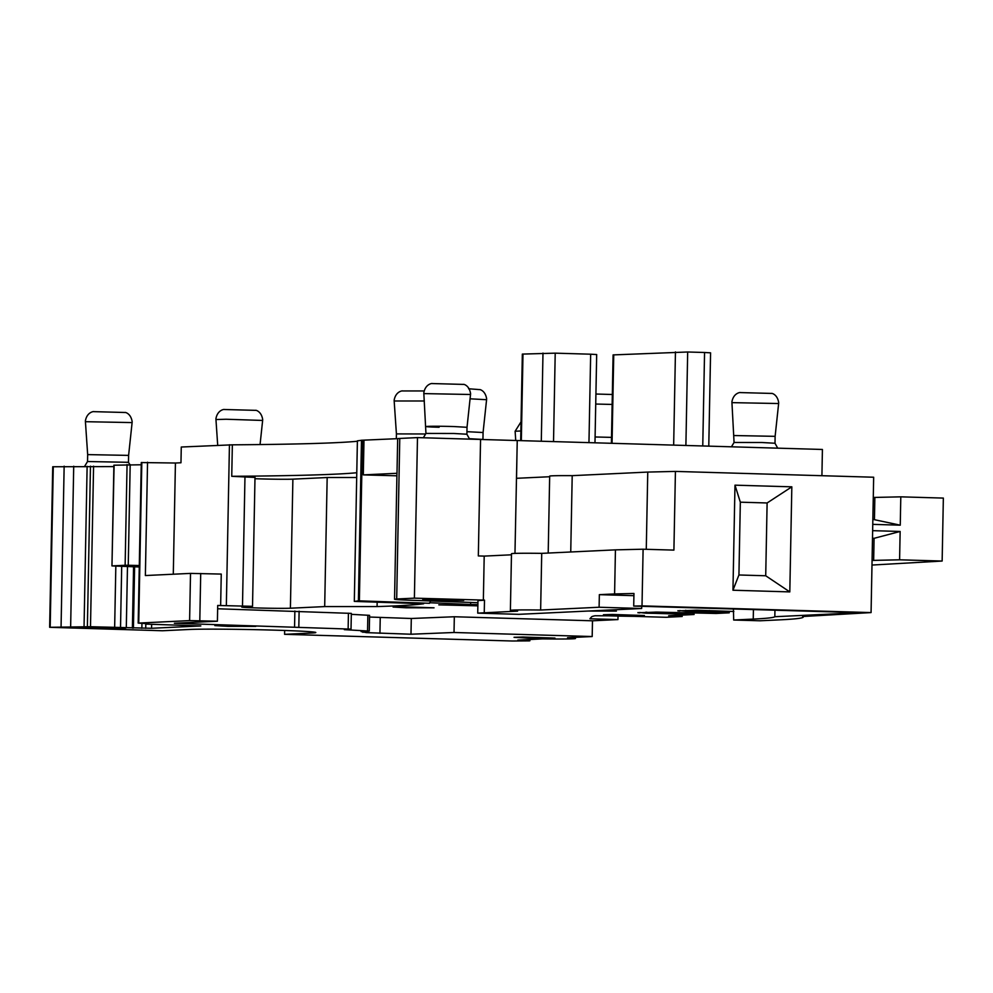 <?xml version="1.0" encoding="UTF-8"?>
<svg xmlns="http://www.w3.org/2000/svg" width="993" height="993" viewBox="0 0 993 993"><rect width="100%" height="100%" fill="white"/><g stroke="black" fill="none" stroke-linecap="round" stroke-linejoin="round"><path stroke-width="1.49" d="M599.35 594.658L614.593 593.938L615.437 549.861L541.719 553.362L540.639 610.025L599.102 607.244L599.35 594.658L633.906 595.676M615.437 549.861L643.104 549.216L642.012 605.879L633.708 606.065L633.956 593.479L614.593 593.938M540.639 610.025A37.796 0.981 1.1 0 0 510.39 610.41A37.796 0.981 1.1 0 0 517.576 611.129L477.72 613.128L477.968 600.542L484.497 600.231M483.355 600.169L484.199 556.105L478.328 555.931L480.562 439.452L417.482 437.603L399.769 438.447A31.503 0.819 -178.9 0 0 397.672 438.658L397.001 473.289A31.503 0.819 -178.9 0 0 396.952 473.326L394.544 599.251A31.503 0.819 -178.9 0 1 396.691 598.99L414.391 598.146L484.497 600.12L484.249 612.706M394.544 599.251A31.503 0.819 -178.9 0 0 414.615 600.393L477.918 602.714M470.67 602.366L470.632 604.489L477.881 604.613M470.632 604.489L429.559 602.726M397.672 438.658L361.477 440.259A472.469 12.276 -178.9 0 1 357.393 440.842L354.315 601.398A472.469 12.276 -178.9 0 0 358.399 600.815L429.547 603.285M354.315 601.398L423.651 603.769A473.239 12.288 -178.9 0 1 377.079 606.574L324.686 606.586L290.403 608.212L292.885 479.147L327.169 477.521L356.686 477.509M255.002 477.261L252.52 606.326L243.459 606.835A25.197 0.658 -178.9 0 0 241.733 607.046A25.197 0.658 -178.9 0 0 257.783 607.964A25.197 0.658 -178.9 0 0 290.403 608.212M252.52 606.326L217.703 605.469L217.405 621.208L189.601 620.613L138.188 623.095L148.789 623.741L145.636 624.101L200.822 625.938L151.557 628.284L90.5 626.72L49.65 627.303L162.517 630.754L189.278 629.475A65.513 1.701 -178.9 0 1 274.08 630.133A65.513 1.701 -178.9 0 1 315.811 632.529A65.513 1.701 -178.9 0 1 311.343 633.05L311.368 631.821M217.641 608.771L351.323 613.389L351.026 629.128L174.383 623.256L217.405 621.208M351.311 614.332L369.582 615.35L369.284 631.089L344.323 629.649L351.026 629.128M369.545 617.038L411.301 618.49L454.322 616.752L592.486 620.799L617.956 619.582L589.929 618.763L591.543 616.914A450.487 11.705 -178.9 0 1 595.105 615.759L608.126 615.809A41.185 1.067 -178.9 0 0 608.994 615.834A41.185 1.067 -178.9 0 0 634.13 616.355L666.129 617.298L682.166 616.492L675.687 616.169L675.699 615.375M694.119 613.066L693.896 614.518L668.661 615.759L675.687 616.169M694.095 614.493L655.206 613.364L655.231 612.085M646.791 612.135L646.766 613.215L655.206 613.364M646.766 613.215L645.735 613.178L645.76 612.184M639.653 612.47L645.735 613.178M639.653 612.917L637.953 612.544M729.259 611.39L729.234 612.818L716.065 613.463L656.733 612.098L637.953 612.78M729.234 612.818L685.741 611.278L685.753 610.273M679.659 610.571L685.741 611.278M679.646 611.018L677.946 610.645M733.839 611.489L696.738 610.198L677.946 610.881M616.479 615.486L644.383 615.523L612.358 614.468L603.446 614.741L616.479 615.486M587.943 611.055L616.405 611.105L602.788 610.347M406.137 607.79L434.04 607.828L402.016 606.773L393.104 607.033L406.137 607.79M477.869 605.395L438.807 604.861L477.856 605.842M733.417 608.994L733.678 620.017L760.079 620.786L779.654 619.855A347.575 9.024 -178.9 0 0 803.25 617.05A347.575 9.024 -178.9 0 0 802.679 616.516L871.072 612.582L642.012 605.879M435.803 600.405L463.694 600.442L431.682 599.387L422.757 599.66L435.803 600.405M643.104 549.216L673.912 550.11L675.426 471.414L647.759 472.072L572.204 475.659L570.739 551.984M484.199 556.105L511.457 554.802M541.719 553.362A37.796 0.981 -178.9 0 0 511.482 553.746L510.39 610.41M477.72 613.128L518.805 614.332L641.652 608.498L599.102 607.244M641.652 608.498L641.701 606.301M633.708 606.065L853.049 612.495L845.254 613.364L845.279 612.271M414.391 598.146L417.482 437.603M430.217 602.701L430.242 600.852M396.915 475.808L363.301 474.89L363.972 440.259M359.379 600.765L362.457 440.222M358.399 600.815L361.477 440.259M377.166 602.068L377.079 606.574M324.686 606.586L327.169 477.521M254.978 478.713A25.197 0.658 -178.9 0 0 260.265 478.887A25.197 0.658 -178.9 0 0 292.885 479.147M253.935 477.385L231.741 476.305L232.35 444.827L181.272 447.024L180.974 462.763L175.426 463.023L173.291 574.215M226.354 605.283L229.445 444.74M220.645 605.556L221.253 574.078L190.519 573.395L189.601 620.613M311.343 633.05L284.581 634.328L512.413 641.006L529.219 640.882L517.837 640.113L542.526 638.896A40.949 1.067 -178.9 0 0 575.443 638.487A40.949 1.067 -178.9 0 0 567.562 637.705L592.188 636.538L454.024 632.491L410.99 634.229L366.343 632.628L361.092 631.56L369.284 631.089M379.934 633.323L380.245 617.584M410.99 634.229L411.301 618.49M454.024 632.491L454.322 616.752M592.188 636.538L592.486 620.799M617.956 619.582L618.018 616.07M692.977 613.041L692.953 614.406M674.222 613.649L674.247 612.52M668.351 613.475L668.376 612.358M728.117 611.365L728.092 612.731M709.362 611.973L709.387 610.496M821.919 475.709L822.415 449.469L517.241 440.532L516.521 478.303L549.663 476.727M871.978 565.054L942.146 561.045L943.35 498.089L900.8 496.835L873.281 497.468M774.95 610.211L774.825 616.715A318.108 8.267 -178.9 0 1 753.24 619.086L733.678 620.017M845.254 613.364L774.825 616.715M675.426 471.414L873.666 477.223L871.072 612.582M732.958 590.227L789.807 591.902L791.831 486.831L734.981 485.167L732.958 590.227L738.929 574.984L765.715 575.766L789.807 591.902M646.269 549.303L647.759 472.072M548.198 553.064L549.675 476.119A37.796 0.981 1.1 0 1 572.204 475.659M514.97 553.399L517.241 440.532M480.562 439.465L517.13 440.532M232.35 444.827A472.445 12.276 -178.9 0 0 357.381 441.252M397.001 473.289L363.301 474.89M231.741 476.305A472.445 12.276 -178.9 0 0 356.785 472.73M113.872 466.586L52.728 466.76L49.65 627.303M141.229 464.774L114.096 465.208M175.426 463.023L141.279 462.552L138.188 623.095M147.547 462.217L145.375 575.543L190.519 573.395M227.906 626.347L255.809 626.384L223.785 625.329L214.873 625.602L227.906 626.347M97.376 628.495L125.279 628.532L93.268 627.477L84.343 627.737L97.376 628.495M527.072 638.052L554.975 638.089L522.951 637.034L514.039 637.307L527.072 638.052M942.146 561.045L899.596 559.804L872.077 560.424M765.715 575.766L767.117 502.967L740.331 502.185L738.929 574.984M740.331 502.185L734.981 485.167M767.117 502.967L791.831 486.831M466.946 431.682L483.07 432.514L482.946 439.44L469.354 438.683M469.602 439.129L466.884 434.226L453.851 433.482L425.96 433.432L423.341 437.776M520.68 440.631L522.343 354.091L555.211 353.16L553.523 441.587M588.961 442.63L590.661 354.203L596.681 354.551L594.981 442.804M590.661 354.203L555.211 353.16M611.403 443.288L613.091 354.911L687.677 351.994L685.89 445.472M702.759 445.969L704.558 352.49L710.578 352.838L708.779 446.142M704.558 352.49L687.677 351.994M777.705 448.166L774.999 443.25L761.954 442.518L734.063 442.468L731.444 446.8M284.581 634.328L284.656 630.481M87.384 626.707L90.462 466.164M93.578 466.176L90.5 626.72M114.654 627.216L115.833 566.109M120.525 627.39L121.692 566.345M114.096 465.158L111.961 565.911L139.268 566.978M130.182 464.55L128.246 565.278L125.13 565.278L127.067 464.538M125.13 565.278L112.172 565.886M139.293 565.514L128.246 565.278M129.698 464.538L128.469 462.304L87.533 461.534M874.436 519.413L874.858 497.394M873.654 560.35L874.076 538.318L900.142 531.466L872.648 530.659M872.499 538.392L874.076 538.318M872.76 524.366L900.254 525.173L872.859 519.364M900.254 525.173L900.8 496.835M899.596 559.804L900.142 531.466M872.499 538.256L874.423 538.318M611.514 437.379L595.092 436.97M483.07 432.514L486.582 399.707L470.074 398.814M466.896 434.226L467.02 427.3L453.987 426.556C429.832 425.811 414.069 426.568 439.129 427.263M734.187 435.542L775.123 436.337L778.636 403.53L731.94 402.637L734.063 442.468M396.331 438.72L396.418 433.904L425.625 433.978M87.669 454.608L128.606 455.39L132.106 422.584L85.423 421.69L87.669 454.608L87.533 461.522L84.604 466.375M396.691 598.99L399.769 438.447M244.973 476.69L242.491 605.755M199.804 620.687L200.71 573.47M294.561 626.769L294.871 611.03M299.116 611.179L298.819 626.918M348.133 628.917L348.431 613.178M367.547 630.927L367.857 615.188M362.917 632.33L362.929 631.424M366.367 631.263L366.343 632.628M677.164 615.312L677.139 616.206M753.24 619.086L753.426 609.578M521.325 440.644L522.988 354.017M541.297 441.227L542.985 353.074M612.048 443.3L613.736 354.836M673.664 445.112L675.451 351.907M523.87 639.777L523.857 640.46M53.274 466.698L50.184 627.241M61.07 626.72L64.148 466.176M73.718 466.238L70.64 626.782M87.123 466.325L84.045 626.868M126.297 627.837L127.476 566.581M133.571 566.804L132.392 628.11M133.422 628.135L134.601 566.842M141.949 623.343L141.85 628.296M145.723 628.333L145.81 624.101M151.644 624.336L151.557 628.284M141.813 462.49L138.735 623.033M595.726 404.039L612.147 404.436M425.947 433.444L423.837 393.6L470.533 394.494L467.02 427.3M396.418 433.904L394.171 400.986L424.346 400.986M515.739 440.495L515.119 431.26L520.866 430.962M217.703 445.298L215.953 419.542L226.106 419.245L262.636 420.449L260.067 444.554M682.191 615.064L682.166 616.492M575.468 637.332L575.443 638.487M529.89 639.492L529.865 640.808M113.897 465.183L111.961 565.911M774.999 443.25L775.123 436.337M128.469 462.316L128.606 455.39M468.584 388.76L479.855 389.628C478.576 389.268 485.292 389.777 486.632 398.888L486.582 399.707M470.533 394.494L470.583 393.675C469.242 384.564 462.527 384.055 463.805 384.415L432.067 383.559C432.898 383.286 425.476 383.472 423.825 392.781L423.837 393.6M778.636 403.53L778.686 402.711C777.345 393.588 770.642 393.091 771.909 393.439L740.17 392.583C741.014 392.309 733.579 392.496 731.928 401.805L731.94 402.637M424.036 390.957L402.401 390.944C403.245 390.671 395.81 390.857 394.159 400.167L394.171 400.986M132.106 422.584L132.168 421.764C130.815 412.654 124.113 412.145 125.391 412.505L93.652 411.648C94.484 411.375 87.061 411.561 85.398 420.871L85.423 421.69M521.04 421.826L515.119 431.26M262.636 420.449L262.686 419.617C261.345 410.506 254.642 409.997 255.909 410.357L224.182 409.501C225.014 409.228 217.579 409.414 215.928 418.723L215.953 419.542M595.924 394.022L612.333 394.494"/></g></svg>
